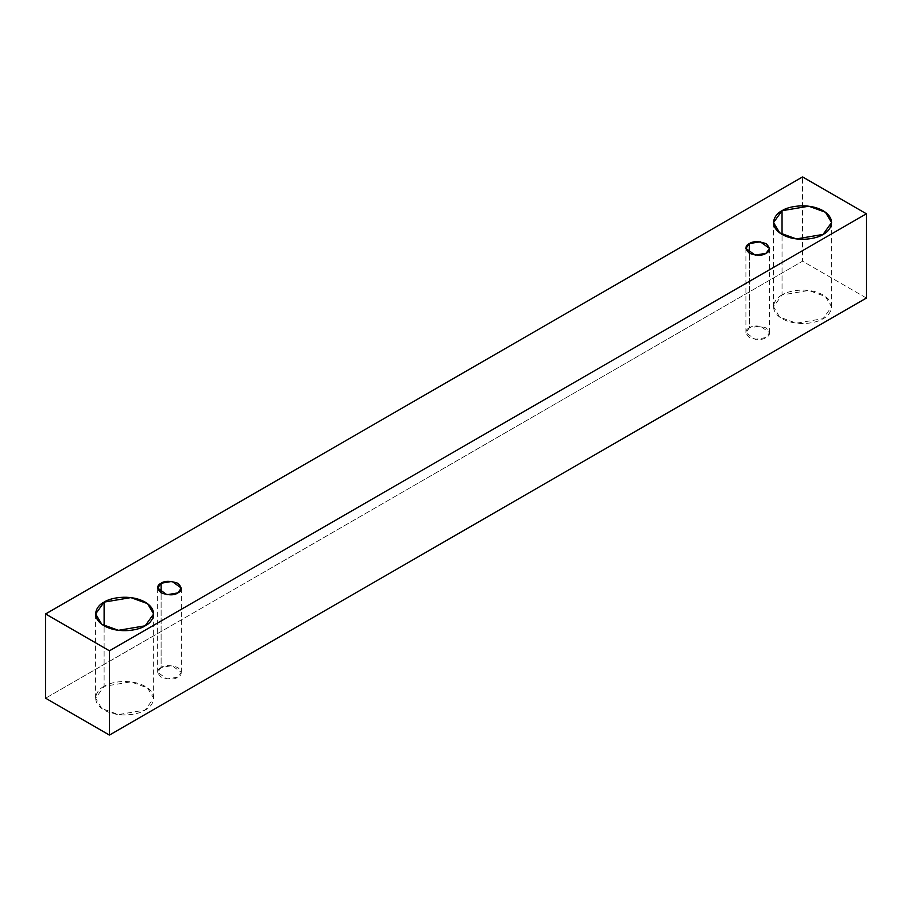 <?xml version="1.0" encoding="UTF-8"?>
<svg xmlns="http://www.w3.org/2000/svg" width="912" height="912" viewBox="0 0 912 912"><rect width="100%" height="100%" fill="white"/><g stroke="black" fill="none" stroke-linecap="round" stroke-linejoin="round"><path stroke-width="0.68" stroke-dasharray="4.56 3.42" d="M866.4 298.042L802.56 261.185L802.56 176.939L802.56 261.185L45.6 698.204L802.56 261.185L866.4 298.042M782.04 294.964C775.211 297.962 767.129 309.727 782.04 318.664C797.51 327.271 817.904 322.609 823.08 318.664C829.909 315.677 837.991 303.901 823.08 294.964C807.61 286.357 787.216 291.031 782.04 294.964L808.762 290.449L825.406 296.491L831.584 306.82L823.08 318.664L796.358 323.179L779.714 317.148L773.536 306.82L782.04 294.964L782.04 234.418L782.04 294.964M104.116 686.36C97.288 689.347 89.216 701.123 104.116 710.06C119.586 718.667 139.981 713.993 145.156 710.06C151.985 707.062 160.067 695.286 145.156 686.36C129.686 677.753 109.303 682.415 104.116 686.36L130.849 681.845L147.493 687.876L153.661 698.204L145.156 710.06L118.435 714.575L101.791 708.533L95.623 698.204L104.116 686.36L104.116 625.803L104.116 686.36M161.116 667.493C156.693 669.499 156.693 672.714 161.116 677.149C168.788 679.702 174.363 679.702 177.84 677.149C182.263 675.142 182.263 671.916 177.84 667.493C170.168 664.939 164.593 664.939 161.116 667.493L172.003 665.657L181.306 672.315L177.84 677.149L166.953 678.984L157.662 672.315L161.116 667.493L161.116 592.903L161.116 667.493M749.356 327.875C744.933 329.882 744.933 333.097 749.356 337.531C757.028 340.085 762.603 340.085 766.08 337.531C770.503 335.525 770.503 332.299 766.08 327.875C758.408 325.322 752.833 325.322 749.356 327.875L760.243 326.04L769.546 332.698L766.08 337.531L755.193 339.367L745.902 332.698L749.356 327.875L749.356 253.285L749.356 327.875M745.902 248.452L745.902 332.698M769.546 248.452L769.546 332.698M157.662 588.069L157.662 672.315M181.306 588.069L181.306 672.315M95.623 613.958L95.623 698.204M153.661 613.958L153.661 698.204M773.536 222.562L773.536 306.82M831.584 222.562L831.584 306.82"/><path stroke-width="1.37" d="M109.44 735.061L866.4 298.042L866.4 213.796L109.44 650.815L109.44 735.061L109.44 650.815L45.6 613.958L802.56 176.939L866.4 213.796L866.4 298.042L109.44 735.061L45.6 698.204L45.6 613.958L45.6 698.204L109.44 735.061M109.44 650.815L866.4 213.796L802.56 176.939L45.6 613.958L109.44 650.815M782.04 210.718C787.216 206.773 807.61 202.111 823.08 210.718C837.991 219.655 829.909 231.42 823.08 234.418C817.904 238.351 797.51 243.025 782.04 234.418C767.129 225.481 775.211 213.704 782.04 210.718L773.536 222.562L779.714 232.891L796.358 238.933L823.08 234.418L831.584 222.562L825.406 212.234L808.762 206.203L782.04 210.718L782.04 234.418L782.04 210.718M104.116 602.114C109.303 598.169 129.686 593.507 145.156 602.114C160.067 611.04 151.985 622.816 145.156 625.803C139.981 629.747 119.586 634.41 104.116 625.803C89.216 616.877 97.288 605.101 104.116 602.114L95.623 613.958L101.791 624.287L118.435 630.329L145.156 625.803L153.661 613.958L147.493 603.63L130.849 597.599L104.116 602.114L104.116 625.803L104.116 602.114M161.116 583.247C164.593 580.693 170.168 580.693 177.84 583.247C182.263 587.67 182.263 590.896 177.84 592.903C174.363 595.456 168.788 595.456 161.116 592.903C156.693 588.468 156.693 585.253 161.116 583.247L157.662 588.069L166.953 594.738L177.84 592.903L181.306 588.069L172.003 581.4L161.116 583.247L161.116 592.903L161.116 583.247M749.356 243.629C752.833 241.076 758.408 241.076 766.08 243.629C770.503 248.053 770.503 251.279 766.08 253.285C762.603 255.839 757.028 255.839 749.356 253.285C744.933 248.851 744.933 245.636 749.356 243.629L745.902 248.452L755.193 255.121L766.08 253.285L769.546 248.452L760.243 241.783L749.356 243.629L749.356 253.285L749.356 243.629"/></g></svg>
